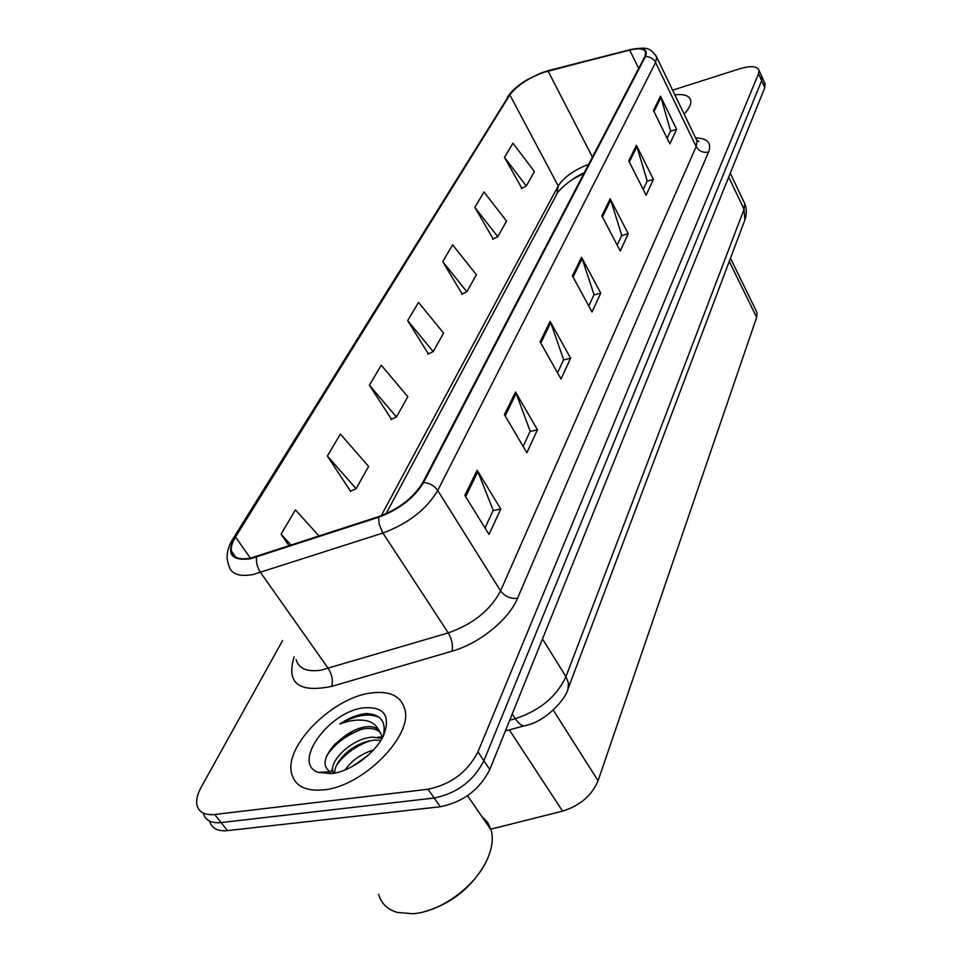 <?xml version="1.0" encoding="UTF-8"?>
<svg xmlns="http://www.w3.org/2000/svg" width="962" height="962" viewBox="0 0 962 962"><rect width="100%" height="100%" fill="white"/><g stroke="black" fill="none" stroke-linecap="round" stroke-linejoin="round"><path stroke-width="1.44" d="M583.982 173.316L572.438 179.473M755.988 310.437L756.986 312.458L756.649 317.328L598.075 780.747C591.822 795.55 579.978 805.675 562.554 811.134L490.921 829.148M323.641 789.874C362.987 786.543 413.251 735.425 404.762 709.042C400.901 695.923 389.634 690.572 370.959 693.001C332.672 697.522 284.006 745.887 291.642 773.568C294.985 786.074 305.651 791.51 323.641 789.874C362.987 786.543 413.251 735.425 404.762 709.042C400.901 695.923 389.634 690.572 370.959 693.001C332.672 697.522 284.006 745.887 291.642 773.568C294.985 786.074 305.651 791.51 323.641 789.874M684.138 114.105C689.249 108.514 691.425 103.872 690.68 100.192C689.345 95.671 684.066 93.879 674.843 94.805C684.066 93.879 689.345 95.671 690.68 100.192C691.425 103.872 689.249 108.514 684.138 114.105M250.793 558.092C239.394 560.137 232.924 557.792 231.409 551.046C230.808 547.125 232.179 542.448 235.51 537.024L509.86 94.865C518.097 84.379 530.82 76.431 548.027 70.996L629.713 50.12C639.189 47.847 644.516 48.617 645.706 52.441L644.768 56.722L422.703 482.671C413.624 497.679 398.989 508.982 378.8 516.57L250.793 558.092M250.373 558.802L378.571 517.243C399.29 509.451 414.297 497.859 423.593 482.479L645.454 56.493C648.364 49.074 643.217 46.825 630.014 49.735L548.34 70.611L540.367 73.244L526.479 80.159C518.145 85.281 512.397 90.248 509.235 95.082L234.716 537.193C225.986 553.884 231.193 561.074 250.373 558.802M209.656 821.187C211.592 828.33 217.52 831.481 227.441 830.627L440.319 806.745C463.023 802.164 479.521 789.766 489.814 769.54L764.814 87.59L761.676 80.664L761.519 75.938L761.676 80.664L483.898 760.75L761.676 80.664L758.513 73.713L758.97 70.31C757.202 66.029 750.697 65.548 739.453 68.855L672.618 90.187M440.319 806.745L434.199 798.015C456.95 793.373 473.52 780.952 483.898 760.75C473.52 780.952 456.95 793.373 434.199 798.015L221.092 822.582L434.199 798.015L428.054 789.237C450.841 784.523 467.472 772.077 477.946 751.899L758.513 73.713M203.343 813.227C205.255 820.346 211.171 823.46 221.092 822.582C211.171 823.46 205.255 820.346 203.343 813.227M504.485 157.431L526.286 185.991L534.415 171.537L512.926 143.194L504.485 157.431L521.873 188.311M474.855 207.383L497.775 236.712L506.565 221.068L483.994 191.979L474.855 207.383L493.229 239.033M442.688 261.604L466.847 291.726L476.394 274.747L452.621 244.853L442.688 261.604L462.169 294.035M327.381 456.024L356.108 488.72L368.602 466.486L340.404 434.054L327.381 456.024L350.661 491.522L350.998 490.921M369.396 385.185L396.428 416.991L407.804 396.753L381.253 365.199L369.396 385.185L391.462 419.252M407.672 320.647L433.189 351.599L443.59 333.092L418.506 302.381L407.672 320.647L428.379 353.896M588.66 164.334C574.061 169.985 563.912 177.188 558.225 185.943L381.241 515.716M282.575 640.596L201.046 787.433C197.318 794.239 195.971 800.168 197.006 805.218C198.881 812.301 204.786 815.391 214.706 814.477L428.054 789.237M636.399 145.334L653.438 179.341L646.103 195.178L628.775 160.907L636.399 145.334L636.892 146.561L629.34 162.013M660.497 96.176L676.599 129.305L669.853 143.879L653.475 110.498L660.497 96.176L660.954 97.378L654.004 111.58M550.12 321.38L570.61 358.201L561.002 378.956L540.103 341.847L550.12 321.38L550.721 322.703L540.776 343.049M515.512 392.027L537.457 429.822L526.851 452.729L504.425 414.634L515.512 392.027L516.149 393.386L505.146 415.873M477.176 470.25L500.781 509.03L489.009 534.451L464.85 495.37L477.176 470.25L477.873 471.633L465.632 496.645M610.185 198.833L628.246 233.742L620.249 251.01L601.863 215.813L610.185 198.833L610.702 200.096L602.452 216.955M581.541 257.275L600.745 293.133L592.003 312.013L572.426 275.878L581.541 257.275L582.106 258.562L573.063 277.044M319.083 536.099L295.442 509.872L281.048 534.138L289.153 545.899M600.745 293.133L593.927 294.925M588.744 306.012L594.035 294.697L582.106 258.562M628.246 233.742L621.668 235.582M617.195 245.154L621.765 235.353L610.702 200.096M500.781 509.03L493.121 510.594M485.004 527.97L493.229 510.353L477.873 471.633M537.457 429.822L530.098 431.481M523.124 446.404L530.206 431.241L516.149 393.386M570.61 358.201L563.54 359.944M557.527 372.787L563.648 359.704L550.721 322.703M676.599 129.305L670.466 131.193M667.123 138.324L670.562 130.964L660.954 97.378M653.438 179.341L647.077 181.205M643.217 189.478L647.186 180.976L636.892 146.561M433.189 351.599L427.837 354.148M396.428 416.991L390.921 419.504M356.108 488.72L350.433 491.173M281.048 534.138L291.173 545.238M466.847 291.726L461.652 294.3M497.775 236.712L492.724 239.285M526.286 185.991L521.38 188.564M764.814 87.59L764.646 82.828M378.631 894.371C381.217 903.438 387.421 909.451 397.21 912.421L412.758 913.732C439.454 912.18 473.677 887.794 486.135 861.699C491.895 849.855 493.59 839.345 491.209 830.158L487.626 822.306L481.685 816.293M333.189 772.726L332.744 771.139C329.846 759.595 353.691 737.686 372.763 737.181L382.022 738.419M334.728 772.955C334.548 767.76 337.542 761.904 343.711 755.423C350.457 748.544 358.67 743.77 368.35 741.101L374.807 740.067L380.844 740.403M383.189 736.243C386.592 721.668 380.868 714.105 366.041 713.563L364.249 713.78C356.289 715.019 348.172 718.434 339.887 724.025C348.845 720.574 357.167 719.372 364.863 720.43C371.356 721.452 375.938 724.602 378.631 729.881C375.673 727.092 371.284 726.082 365.452 726.851C358.092 728.018 350.769 731.433 343.47 737.108L360.966 729.304L366.594 728.462C372.571 728.054 377.284 729.521 380.724 732.852M378.631 729.881L381.589 735.112L382.082 738.323M345.081 769.913C351.647 760.533 361.111 753.895 373.472 749.987M352.513 766.353L367.508 755.819M331.577 773.628C350.721 771.596 376.19 752.609 383.874 734.824C390.644 715.451 383.922 706.457 363.708 707.84C329.196 711.315 291.474 762.998 318.073 772.354L331.577 773.628M343.47 737.108L334.572 744.576C323.545 757.383 322.126 766.461 330.315 771.813L318.073 772.354M422.751 912.12C449.963 904.785 470.683 888.756 484.908 864.056M339.887 724.025C355.639 715.031 368.807 712.83 379.401 717.424M326.671 755.904C334.932 743.506 347.041 734.511 363.011 728.895M336.604 765.091C344.733 753.943 356.036 745.79 370.502 740.632M357.563 763.347L363.323 759.271M330.88 772.065L332.648 768.301M377.417 737.289L381.938 736.82M509.331 729.881L562.554 811.134M553.27 710.124L598.075 780.747M729.256 261.423L756.649 317.328M235.51 537.024L250.433 558.164M645.454 56.493C650.011 56.566 653.39 58.574 655.591 62.53L437.722 490.5C426.527 509.379 408.261 523.556 382.912 533.032L253.09 574.53C238.889 576.984 230.82 573.977 228.908 565.524C225.613 557.575 226.888 548.821 232.708 539.237L234.716 537.193M296.128 659.547C298.569 668.542 306.842 672.101 320.911 670.213L448.256 632.9C473.003 624.194 490.452 610.173 500.577 590.848L696.175 146.573L697.041 140.885L695.947 138.624M256.493 557.166C256.036 562.529 257.395 567.664 260.582 572.558L328.295 668.506C331.986 674.506 333.141 680.459 331.758 686.375C298.593 693.061 286.063 683.2 294.168 656.806M695.61 137.915C707.539 138.251 711.856 142.953 708.585 152.008L517.496 598.352C510.461 598.953 504.822 596.452 500.577 590.848L437.722 490.5C434.355 485.702 429.653 483.032 423.593 482.479M655.651 55.05L656.709 57.191L655.591 62.53L696.175 146.573C699.025 151.262 703.162 153.078 708.585 152.008M630.014 49.735L630.94 49.459M517.496 598.352C508.946 619.444 479.329 643.554 452.128 651.154C453.138 645.213 451.839 639.129 448.256 632.9L382.311 532.058L379.184 524.049L378.571 517.243M548.34 70.611L549.278 70.346M509.235 95.082L232.924 538.9M556.878 194.047L558.225 185.943L509.86 94.865M452.128 651.154L331.758 686.375M214.706 814.477L227.441 830.627M477.946 751.899L489.814 769.54M548.027 70.996L592.448 157.083M629.713 50.12L638.66 68.434M509.692 720.237L515.319 718.698L512.229 713.948M567.82 689.369L568.025 688.84C565.945 699.266 545.129 721.512 527.044 725.071C523.629 727.26 519.72 725.144 515.319 718.698C539.85 710.533 556.733 696.524 565.957 676.659L542.484 638.924M744.624 220.683L568.025 688.84L568.446 682.948L565.957 676.659L744.059 209.259L728.715 177.116M730.278 173.244L744.66 203.451C746.789 208.297 746.849 213.865 744.841 220.13L744.059 209.259L744.66 203.451L743.53 201.07M730.459 258.225L756.986 312.458M231.409 551.046L235.738 557.142M696.596 139.959L698.917 141.534L697.041 140.885L656.709 57.191C650.108 47.27 647.029 46.885 630.206 49.651L540.367 73.244M526.479 80.159C517.797 85.353 511.459 90.981 507.467 97.042M584.319 172.655C568.963 179.521 556.216 193.121 557.166 193.518L386.063 513.768M758.97 70.31L765.247 84.151M523.881 725.925L505.363 730.964M334.006 772.871L332.744 771.139M491.209 830.158L467.544 795.706"/></g></svg>
